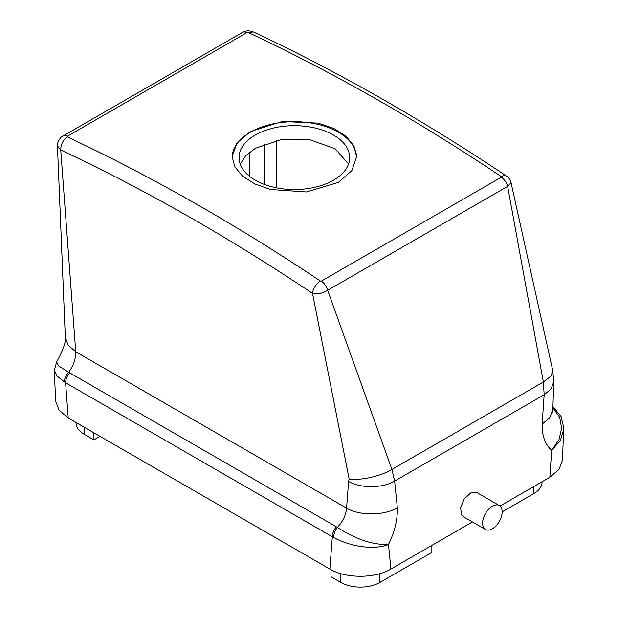 <?xml version="1.0" encoding="UTF-8"?>
<svg xmlns="http://www.w3.org/2000/svg" width="618" height="618" viewBox="0 0 618 618"><rect width="100%" height="100%" fill="white"/><g stroke="black" fill="none" stroke-linecap="round" stroke-linejoin="round"><path stroke-width="0.93" d="M483.786 527.872A13.828 7.98 120 0 0 485.454 529.479A13.828 7.98 120 0 0 498.232 523.16A13.828 7.98 120 0 0 500.951 507.139A13.828 7.98 120 0 0 499.282 505.524A13.828 7.98 120 0 0 486.513 511.851A13.828 7.98 120 0 0 483.786 527.872M477.057 492.693L470.738 492.94L464.203 498.958L460.58 507.78L461.646 515.08L463.415 516.756M348.544 164.056L335.157 148.753L310.244 139.861L280.835 139.799L255.257 148.343L245.725 155.674L240.24 164.179M276.648 187.864L276.648 140.556M93.921 432.824L93.921 439.885L99.421 436.702L99.421 435.999M93.921 439.885L84.141 434.238A27.655 15.968 180 0 1 76.045 422.944L76.045 422.503M331.032 569.696L331.032 576.779L340.812 582.426A27.655 15.968 180 0 0 379.923 582.426L431.866 552.43L431.866 545.377M542.025 481.777L542.025 482.218A27.655 15.968 180 0 1 533.929 493.512L502.148 511.858M552.77 412.113L553.705 381.97L551.047 388.931L544.172 394.748L542.125 424.141C542.001 436.007 545.192 444.713 551.696 450.259L549.819 477.281L500.001 506.042M552.724 407.571L559.676 417.258L561.623 428.266L559.004 439.63L551.696 450.259L560.371 440.518L563.639 429.433L562.465 460.178L559.004 469.433L549.819 477.281M54.353 370.259L56.91 375.983L65.608 382.781L68.212 417.984L59.065 410.174L55.605 400.958L54.353 370.259L56.647 361.955L58.602 365.918L68.706 372.252C65.933 375.311 64.457 378.564 64.287 382.009M327.679 290.282C326.513 286.343 324.404 283.276 321.368 281.097L320.425 281.036A10.375 5.492 123.8 0 0 312.507 293.38C317.575 294.446 322.627 293.419 327.671 290.282L391.92 469.471L394.647 481.082L397.328 507.741C397.714 519.305 394.763 531.565 388.467 544.504C373.774 550.422 350.058 546.42 333.681 537.544L332.337 536.779L329.85 569.039L68.212 417.984M333.681 537.544C333.712 534.006 334.948 530.623 337.389 527.378C355.644 539.275 372.669 544.983 388.467 544.504L390.924 569.016C375.242 578.61 345.98 578.765 329.85 569.039M472.43 521.955L390.924 569.016M65.323 337.528L57.451 145.879L60.742 150.012C60.765 144.403 62.982 140.047 67.393 136.949L67.393 136.254A10.375 5.987 -120 0 0 62.897 136.099L242.457 32.437A10.375 5.987 -120 0 1 246.953 32.592L253.372 31.951C337.745 71.572 422.125 119.622 506.505 176.084C508.421 177.096 509.935 179.305 511.047 182.712L552.832 370.954L550.831 376.246L543.369 382.032L391.92 469.471C380.418 476.323 359.908 480.866 349.139 478.95L312.507 293.38A2063.842 1191.566 -120 0 0 60.742 150.012L75.736 351.758L68.204 345.207L65.315 337.304C65.987 342.04 63.098 350.259 56.647 361.955M511.047 182.712L507.648 186.373L543.369 382.032L544.172 394.748L394.647 481.082C382.666 488.359 360.595 488.521 348.622 481.43L346.567 508.127L75.736 351.758C75.782 358.996 73.442 365.825 68.706 372.252L69.68 372.847C67.076 375.983 65.724 379.297 65.608 382.781L332.337 536.779A10.375 5.987 -60 0 1 336.408 526.837L69.68 372.847M62.897 136.099L62.897 136.099C60.634 136.254 56.362 144.033 57.451 145.879M397.328 507.741C384.11 515.767 359.776 515.953 346.567 508.127C346.003 514.995 342.944 521.414 337.389 527.378L336.408 526.837M552.631 410.066L549.75 417.66L542.125 424.141M349.139 478.95L348.622 481.43M506.505 176.084A10.375 5.492 123.8 0 0 501.322 176.601L501.345 177.188A10.375 5.987 60 0 1 507.648 186.373L327.671 290.282M338.37 182.372L306.505 191.966L270.553 189.51L254.894 183.986L242.627 176.192L234.817 166.798L232.144 156.586L236.879 143.106L250.367 131.564L282.225 121.499L318.177 123.121L333.844 128.444L346.103 136.277L353.913 145.948L356.594 156.586L351.858 170.599L338.37 182.372M356.586 157.103A62.225 35.929 0 0 0 317.768 124.326A62.225 35.929 0 0 0 250.367 132.213A62.225 35.929 0 0 0 232.144 157.096M255.257 135.033A55.311 31.935 0 0 0 239.058 157.613A55.311 31.935 0 0 0 273.202 187.115A55.311 31.935 0 0 0 333.481 180.193A55.311 31.935 0 0 0 349.68 157.613A55.311 31.935 0 0 0 315.535 128.111A55.311 31.935 0 0 0 255.257 135.033M264.419 184.465L264.419 144.048M249.757 176.493L249.757 152.036M84.141 427.177L84.141 434.238M340.812 573.628L340.812 582.426M533.929 486.451L533.929 493.512M379.923 573.62L379.923 582.426M246.953 32.592L67.393 136.254M253.372 31.951L253.372 31.951C249.263 30.352 245.624 30.514 242.449 32.437M321.368 281.097L501.345 177.188M248.281 32.515A2074.209 1197.553 60 0 1 501.322 176.601M67.393 136.949A2074.209 1197.553 60 0 1 320.425 281.036M463.338 516.71L485.454 529.479M476.988 492.654L499.282 505.524M563.639 429.433L563.647 427.347L561.059 416.486L552.762 406.621M552.832 370.954L553.697 382.109"/></g></svg>
